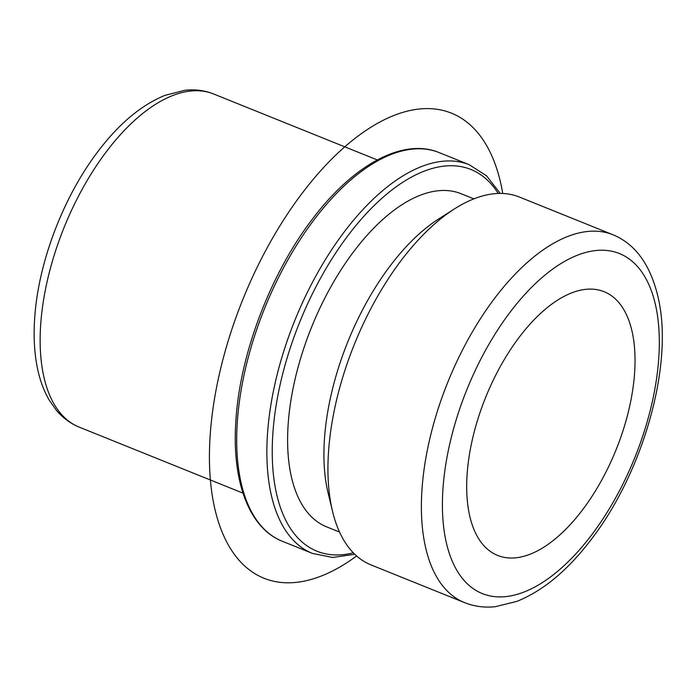 <?xml version="1.0" encoding="UTF-8"?>
<svg xmlns="http://www.w3.org/2000/svg" width="697" height="697" viewBox="0 0 697 697"><rect width="100%" height="100%" fill="white"/><g stroke="black" fill="none" stroke-linecap="round" stroke-linejoin="round"><path stroke-width="1.05" d="M582.143 510.378A142.205 70.24 -68 0 1 497.702 555.457A142.205 70.24 -68 0 1 519.587 336.747A142.205 70.24 -68 0 1 604.02 291.668A142.205 70.24 -68 0 1 582.143 510.378M339.561 532.064L326.788 526.915A179.626 88.719 -68 0 1 354.425 250.65A179.626 88.719 -68 0 1 461.083 193.714L473.855 198.863M332.6 511.572L328.139 493.171A179.626 88.719 -68 0 1 390.642 265.252A179.626 88.719 -68 0 1 438.666 218.963L454.636 208.795A198.331 97.963 112 0 0 401.611 259.903A198.331 97.963 112 0 0 332.6 511.572A198.331 97.963 112 0 0 371.092 564.945L464.646 602.652A198.331 97.963 -68 0 1 495.166 297.61A198.331 97.963 -68 0 1 612.933 234.741L519.378 197.033A198.331 97.963 112 0 0 454.636 208.795M356.637 555.962A250.72 123.839 -68 0 1 223.397 535.052A250.72 123.839 -68 0 1 243.349 298.203A250.72 123.839 -68 0 1 392.986 115.841A250.72 123.839 -68 0 1 502.737 193.478M591.195 535.505A183.363 90.575 -68 0 1 450.218 555.997A183.363 90.575 -68 0 1 510.535 311.62A183.363 90.575 -68 0 1 651.503 291.128A183.363 90.575 -68 0 1 591.195 535.505M242.983 493.136L79.319 427.174A179.626 88.719 -68 0 1 106.963 150.909A179.626 88.719 -68 0 1 213.613 93.973L377.277 159.935M353.353 552.826A205.815 101.666 -68 0 1 272.257 455.071A205.815 101.666 -68 0 1 348.666 234.662A205.815 101.666 -68 0 1 498.198 193.461M354.799 554.272L332.757 557.469L312.578 553.462A209.562 103.513 -68 0 1 344.823 231.16A209.562 103.513 -68 0 1 469.255 164.727L439.075 152.565A209.562 103.513 -68 0 0 314.643 218.997A209.562 103.513 -68 0 0 282.398 541.299C248.777 528.108 231.535 480.756 235.926 420.108C240.021 353.849 270.671 273.381 312.491 219.015C353.266 164.814 403.066 137.57 439.075 152.565M464.646 602.652C474.335 606.486 484.554 607.836 495.323 606.686L516.73 601.424C542.998 590.917 567.767 570.338 591.039 539.696C642.503 473.228 673.171 367.214 658.77 300.32C651.434 266.219 636.161 244.359 612.933 234.741M79.319 427.174C70.31 423.471 62.582 417.747 56.143 409.975L49.321 400.261C43.475 390.25 39.337 378.645 36.906 365.455C34.127 350.356 33.439 333.837 34.85 315.872C38.875 260.844 63.941 195.805 98.338 150.996C119.091 123.639 141.273 105.108 164.875 95.393L184.714 90.314C194.838 89.138 204.474 90.357 213.613 93.973M500.237 193.426L486.576 175.836L469.255 164.727M312.578 553.462L282.398 541.299"/></g></svg>
